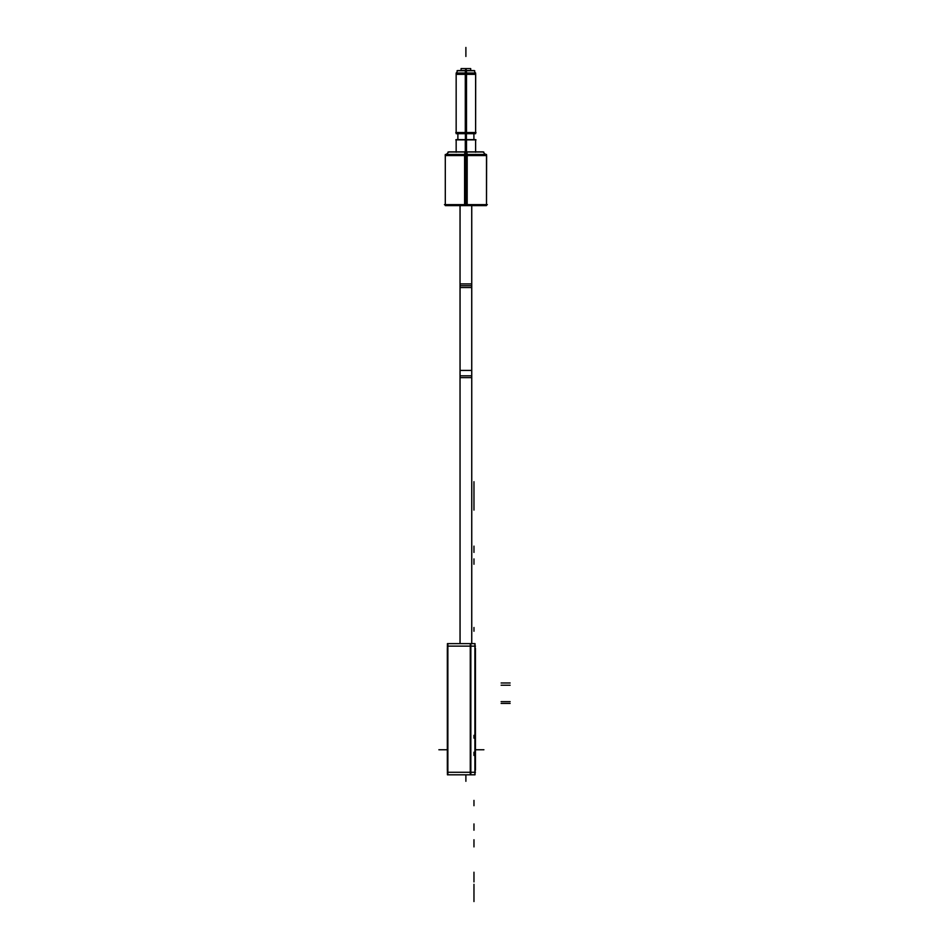 <?xml version="1.0" encoding="UTF-8"?>
<svg xmlns="http://www.w3.org/2000/svg" width="949" height="949" viewBox="0 0 949 949"><rect width="100%" height="100%" fill="white"/><g stroke="black" fill="none" stroke-linecap="round" stroke-linejoin="round"><path stroke-width="1.42" d="M464.595 155.422L464.595 154.438L486.493 154.438L486.493 155.422L445.295 155.422L445.295 204.628M474.37 70.736L475.188 73.002L474.31 70.57L465.366 70.57L465.307 73.002L475.615 73.002L475.615 74.176L456.161 74.176L456.161 132.54M460.063 643.624L460.04 205.613L460.04 285.72L471.748 285.72L471.748 205.613L471.748 375.828L471.748 285.72L460.04 285.72L460.04 375.828L471.748 375.828L471.748 643.624L471.748 375.828L460.04 375.828L460.04 643.624L460.04 370.418L471.748 370.418L471.724 643.624M470.396 646.139L470.396 772.284L470.396 646.139M487.335 204.628L444.44 204.628M445.164 155.553L467.193 155.553L467.181 205.613L445.295 205.613L445.295 154.438L467.181 154.438L467.181 155.422M486.493 204.628L486.623 155.553L464.595 155.553L464.595 205.613L486.493 205.613L486.493 154.438M483.053 151.994L485.508 154.438L482.922 151.864L464.82 151.864L464.654 154.438M448.723 151.994L446.279 154.438L448.853 151.864L466.955 151.864L467.122 154.438M483.765 151.994L448.023 151.994M456.161 152.231L456.161 139.622L466.505 139.622L466.505 151.864M475.615 152.231L475.615 139.622L465.283 139.622L465.283 151.864M476.007 139.859L455.781 139.859M466.398 133.702L466.398 139.622M465.39 133.702L465.39 139.622M476.007 132.54L455.781 132.54M456.101 74.342L466.505 74.342L466.505 133.702L456.161 133.702L456.161 73.002L466.505 73.002L466.505 74.176M465.283 73.002L465.283 74.176M465.283 74.342L465.283 133.702L475.615 133.702L475.615 74.342M465.271 74.342L475.686 74.342L475.615 132.54M457.062 70.736L474.725 70.736M461.084 70.57L461.084 68.589L466.196 68.589L466.196 70.57M470.692 70.57L470.692 68.589L465.591 68.589L465.591 70.57M457.418 70.736L456.588 73.002L457.477 70.57L466.422 70.57L466.481 73.002M460.04 377.631L460.04 283.917L460.04 377.631L471.724 377.631L471.724 283.917L471.748 377.631L471.748 283.917M460.063 377.631L460.063 283.917L471.724 283.917M471.724 205.613L471.724 287.523L460.04 287.523L460.063 205.613M474.903 643.624L474.903 774.811L474.903 643.624M475.295 768.643L475.295 731.762M447.869 643.624L447.869 774.811M475.437 772.284L447.335 772.284M470.846 774.811L447.418 774.811L447.418 643.624L470.846 643.624L470.846 774.811M475.437 646.139L447.335 646.139M447.335 650.777L447.418 646.008M475.034 646.008L475.437 650.777M475.437 648.309L475.437 770.125M447.335 648.309L447.335 770.125M447.335 767.646L447.418 772.427M475.034 772.427L475.437 767.646M475.034 643.624L475.034 774.811L470.265 774.811L470.265 643.624L475.034 643.624M475.093 682.082L475.034 682.924M475.034 682.758L475.034 684.775M475.034 684.502L475.034 687.195M475.034 686.851L475.034 690.208M475.034 689.757L475.034 704.3M465.888 155.553L465.888 204.628M465.888 151.994L465.888 154.438M465.888 139.859L465.888 151.864M465.888 70.736L465.888 139.622M465.888 74.342L465.888 132.54M465.888 73.002L465.888 133.702M465.888 47.45L465.888 56.466L465.888 47.45M475.295 749.757L483.907 749.757L475.295 749.757M447.418 749.757L438.865 749.757L447.418 749.757M465.888 774.811L465.888 781.3L465.888 774.811M473.966 901.55L473.966 892.534M473.966 488.071L473.966 497.074M473.966 627.503L473.966 630.658M510.135 685.225L501.131 685.225M473.966 481.701L473.966 490.704M510.135 682.983L501.131 682.983M473.966 755.44L473.966 752.213M473.966 497.24L473.966 505.259M473.966 558.902L473.966 564.24M473.966 628.452L473.966 631.239M473.966 738.144L473.966 735.345M473.966 805.713L473.966 800.387M473.966 846.899L473.966 839.746M473.966 881.052L473.966 872.226M473.966 893.329L473.966 884.314M510.135 703.423L501.131 703.423L510.135 703.423M473.966 498.64L473.966 507.656M510.135 701.643L501.131 701.643M473.966 881.894L473.966 873.365M473.966 830.221L473.966 823.922M473.966 627.491L473.966 630.278M473.966 546.126L473.966 552.425M473.966 501.558L473.966 510.088M473.966 496.92L473.966 505.936M456.161 151.994L456.161 139.859M475.615 139.859L475.615 151.994M457.881 139.859L457.881 132.54M473.907 132.54L473.907 139.859M457.881 133.702L457.881 139.622M473.907 133.702L473.907 139.622M471.748 643.624L471.748 370.418L471.748 643.624M460.04 643.624L460.04 370.418L460.04 643.624M471.748 287.523L471.748 205.613L471.748 287.523"/></g></svg>
